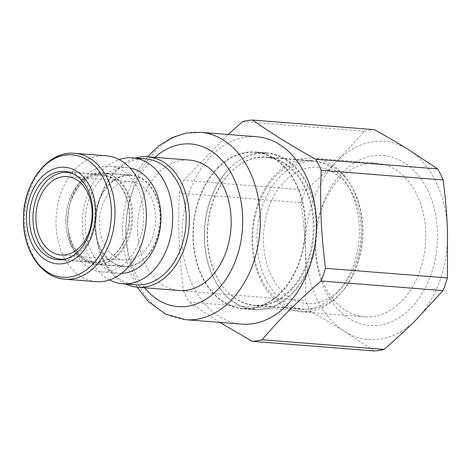 <?xml version="1.0" encoding="UTF-8"?>
<svg xmlns="http://www.w3.org/2000/svg" width="471" height="471" viewBox="0 0 471 471"><rect width="100%" height="100%" fill="white"/><g stroke="black" fill="none" stroke-linecap="round" stroke-linejoin="round"><path stroke-width="0.35" stroke-dasharray="2.35 1.77" d="M273.003 278.873A68.319 48.731 94.5 0 1 306.792 168.153A68.319 48.731 94.5 0 1 357.118 259.227A68.319 48.731 94.5 0 1 273.003 278.873M218.144 167.34A78.675 56.114 -85.5 0 0 194.482 252.962A78.675 56.114 -85.5 0 0 242.989 308.852A78.675 56.114 -85.5 0 0 305.126 234.852A78.675 56.114 -85.5 0 0 255.388 151.998A78.675 56.114 -85.5 0 0 218.144 167.34M282.47 290.66A78.257 55.819 94.5 0 1 243.018 308.44A78.257 55.819 94.5 0 1 193.546 226.027A78.257 55.819 94.5 0 1 255.359 152.41A78.257 55.819 94.5 0 1 303.247 206.057A78.257 55.819 94.5 0 1 282.47 290.66M145.698 257.666A45.964 32.782 -85.5 0 0 159.522 207.646A45.964 32.782 -85.5 0 0 131.185 174.994A45.964 32.782 -85.5 0 0 94.883 218.226A45.964 32.782 -85.5 0 0 123.938 266.627A45.964 32.782 -85.5 0 0 145.698 257.666M154.741 193.711A45.546 32.487 94.5 0 1 155.365 242.388A45.546 32.487 94.5 0 1 123.973 266.215A45.546 32.487 94.5 0 1 95.177 218.25A45.546 32.487 94.5 0 1 131.15 175.406A45.546 32.487 94.5 0 1 154.741 193.711M143.084 252.35A39.334 28.054 -85.5 0 0 154.918 209.542A39.334 28.054 -85.5 0 0 130.661 181.594A39.334 28.054 -85.5 0 0 99.593 218.597A39.334 28.054 -85.5 0 0 124.462 260.021A39.334 28.054 -85.5 0 0 143.084 252.35M127.37 191.55A45.546 32.487 94.5 0 1 127.994 240.228A45.546 32.487 94.5 0 1 96.596 264.048A45.546 32.487 94.5 0 1 67.806 216.083A45.546 32.487 94.5 0 1 103.779 173.24A45.546 32.487 94.5 0 1 127.37 191.55M124.685 192.663A43.479 31.009 94.5 0 1 125.286 239.133A43.479 31.009 94.5 0 1 95.319 261.87A43.479 31.009 94.5 0 1 67.83 216.089A43.479 31.009 94.5 0 1 102.172 175.188A43.479 31.009 94.5 0 1 124.685 192.663M65.546 258.968A43.479 31.009 -85.5 0 0 91.774 233.28A43.479 31.009 -85.5 0 0 89.967 189.919A43.479 31.009 -85.5 0 0 72.316 173.381M291.743 288.346A74.118 52.864 94.5 0 1 254.381 305.184A74.118 52.864 94.5 0 1 207.528 227.134A74.118 52.864 94.5 0 1 266.068 157.414A74.118 52.864 94.5 0 1 311.425 208.223A74.118 52.864 94.5 0 1 291.743 288.346M267.328 282.376A74.118 52.864 94.5 0 1 264.013 201.835A74.118 52.864 94.5 0 1 315.805 161.347A74.118 52.864 94.5 0 1 361.163 212.156A74.118 52.864 94.5 0 1 341.487 292.279A74.118 52.864 94.5 0 1 304.125 309.117A74.118 52.864 94.5 0 1 267.328 282.376M293.504 291.531A78.257 55.819 -85.5 0 0 314.287 206.934A78.257 55.819 -85.5 0 0 266.398 153.287A78.257 55.819 -85.5 0 0 204.585 226.898A78.257 55.819 -85.5 0 0 254.057 309.312A78.257 55.819 -85.5 0 0 293.504 291.531M116.879 255.388A45.964 32.782 94.5 0 1 95.118 264.349A45.964 32.782 94.5 0 1 66.064 215.948A45.964 32.782 94.5 0 1 102.366 172.71A45.964 32.782 94.5 0 1 130.702 205.368A45.964 32.782 94.5 0 1 116.879 255.388M115.065 253.969A44.303 31.598 94.5 0 1 94.094 262.606A44.303 31.598 94.5 0 1 66.776 231.131A44.303 31.598 94.5 0 1 80.105 182.913A44.303 31.598 94.5 0 1 101.077 174.27A44.303 31.598 94.5 0 1 128.395 205.75A44.303 31.598 94.5 0 1 115.065 253.969M96.196 281.67A63.143 45.039 94.5 0 1 63.491 256.289A63.143 45.039 94.5 0 1 62.625 188.806A63.143 45.039 94.5 0 1 106.146 155.771M74.059 250.613A52.999 37.804 94.5 0 1 73.335 193.97A52.999 37.804 94.5 0 1 109.867 166.245A52.999 37.804 94.5 0 1 143.372 222.059A52.999 37.804 94.5 0 1 101.506 271.914A52.999 37.804 94.5 0 1 74.059 250.613M121.559 273.368A52.999 37.804 94.5 0 1 118.869 273.286A52.999 37.804 94.5 0 1 91.421 251.985A52.999 37.804 94.5 0 1 90.691 195.341A52.999 37.804 94.5 0 1 127.223 167.617A52.999 37.804 94.5 0 1 129.89 167.964M109.608 279.933A63.143 45.039 94.5 0 1 89.879 258.373A63.143 45.039 94.5 0 1 119.122 159.598M136.007 284.82A63.143 45.039 94.5 0 1 103.302 259.439A63.143 45.039 94.5 0 1 102.437 191.95A63.143 45.039 94.5 0 1 145.963 158.921M125.433 283.984A65.422 46.664 94.5 0 1 103.538 260.916A65.422 46.664 94.5 0 1 135.383 158.085M179.221 290.519A65.422 46.664 94.5 0 1 145.339 264.225A65.422 46.664 94.5 0 1 144.444 194.305A65.422 46.664 94.5 0 1 189.536 160.081M241.782 324.125A93.994 67.041 94.5 0 1 193.098 286.344A93.994 67.041 94.5 0 1 191.809 185.892A93.994 67.041 94.5 0 1 256.595 136.725M179.263 193.051L301.216 202.695C303.371 219.433 304.814 235.818 305.526 251.85L305.496 300.663L183.549 291.019C179.039 254.464 177.938 229.141 179.263 193.051A110.968 79.152 -85.5 0 1 183.69 180.369L228.135 134.476M219.804 322.388L189.006 302.117L310.96 311.761C323.118 318.526 334.381 325.12 344.737 331.537L374.174 350.972M183.549 291.019A110.968 79.152 -85.5 0 0 186.145 296.695A110.968 79.152 -85.5 0 0 189.006 302.117M261.535 279.262A74.53 53.158 -85.5 0 0 300.133 309.217A74.53 53.158 -85.5 0 0 359.002 239.109A74.53 53.158 -85.5 0 0 311.884 160.623A74.53 53.158 -85.5 0 0 260.51 199.61A74.53 53.158 -85.5 0 0 261.535 279.262M261.093 280.822A77.014 54.93 -85.5 0 0 300.981 311.778A77.014 54.93 -85.5 0 0 361.81 239.333A77.014 54.93 -85.5 0 0 313.121 158.227A77.014 54.93 -85.5 0 0 260.039 198.515A77.014 54.93 -85.5 0 0 261.093 280.822M242.624 121.612L364.578 131.256L337.277 160.805A99.375 70.88 94.5 0 1 408.239 149.448A99.375 70.88 94.5 0 1 447.45 229.136A99.375 70.88 94.5 0 1 415.699 320.18A99.375 70.88 94.5 0 1 344.737 331.537A99.375 70.88 94.5 0 1 305.526 251.85A99.375 70.88 94.5 0 1 337.277 160.805C327.616 170.42 317.071 180.157 305.638 190.013L183.69 180.369M427.385 189.748A85.298 60.836 94.5 0 1 380.185 325.102A85.298 60.836 94.5 0 1 321.893 206.634A85.298 60.836 94.5 0 1 427.385 189.748M324.743 285.856A77.014 54.93 -85.5 0 0 364.631 316.812A77.014 54.93 -85.5 0 0 417.718 276.524A77.014 54.93 -85.5 0 0 416.658 194.217A77.014 54.93 -85.5 0 0 376.771 163.26A77.014 54.93 -85.5 0 0 323.689 203.549A77.014 54.93 -85.5 0 0 324.743 285.856M216.283 275.682A74.53 53.158 -85.5 0 0 254.888 305.644A74.53 53.158 -85.5 0 0 313.757 235.535A74.53 53.158 -85.5 0 0 266.639 157.043A74.53 53.158 -85.5 0 0 215.265 196.03A74.53 53.158 -85.5 0 0 216.283 275.682M364.578 131.256A110.968 79.152 94.5 0 1 374.457 129.672M310.96 311.761A110.968 79.152 94.5 0 1 305.496 300.663M301.216 202.695A110.968 79.152 94.5 0 1 305.638 190.013M229.718 168.259A78.675 56.114 -85.5 0 0 206.051 253.881A78.675 56.114 -85.5 0 0 254.558 309.771A78.675 56.114 -85.5 0 0 316.7 235.765A78.675 56.114 -85.5 0 0 266.963 152.916A78.675 56.114 -85.5 0 0 229.718 168.259M200.469 132.286A93.994 67.041 -85.5 0 0 126.228 220.705A93.994 67.041 -85.5 0 0 185.651 319.691M144.579 287.781A81.571 58.18 94.5 0 1 154.894 157.343M74.807 153.299A63.143 45.039 -85.5 0 0 31.28 186.328A63.143 45.039 -85.5 0 0 32.152 253.81A63.143 45.039 -85.5 0 0 64.851 279.191M130.661 181.594L67.123 176.572M124.462 260.021L60.924 254.999M96.596 264.048L123.973 266.215M103.779 173.24L131.15 175.406M63.768 259.38L95.319 261.87M70.621 172.692L102.172 175.188M315.805 161.347L266.068 157.414M304.125 309.117L254.381 305.184M266.398 153.287L255.359 152.41M254.057 309.312L243.018 308.44M95.118 264.349L123.938 266.627M102.366 172.71L131.185 174.994M101.077 174.27L64.621 171.391M94.094 262.606L57.639 259.721M101.506 271.914L118.869 273.286M109.867 166.245L127.223 167.617M147.505 156.761L136.266 173.257L128.118 192.509L123.649 211.85L122.289 231.814L124.103 251.526L129.036 270.107L137.191 287.198M376.771 163.26L313.121 158.227M364.631 316.812L300.981 311.778M311.884 160.623L266.639 157.043M300.133 309.217L254.888 305.644M266.963 152.916L255.388 151.998M254.558 309.771L242.989 308.852"/><path stroke-width="0.71" d="M79.546 247.328A39.334 28.054 94.5 0 1 60.924 254.999A39.334 28.054 94.5 0 1 36.055 213.575A39.334 28.054 94.5 0 1 67.123 176.572A39.334 28.054 94.5 0 1 91.38 204.52A39.334 28.054 94.5 0 1 79.546 247.328M72.316 173.381A43.479 31.009 -85.5 0 0 67.453 172.445A43.479 31.009 -85.5 0 0 33.111 213.339A43.479 31.009 -85.5 0 0 60.6 259.127A43.479 31.009 -85.5 0 0 65.546 258.968M32.222 244.378A48.448 34.554 -85.5 0 0 92.139 234.788A48.448 34.554 -85.5 0 0 59.034 167.505A48.448 34.554 -85.5 0 0 32.222 244.378M43.65 180.028A44.303 31.598 94.5 0 1 64.621 171.391A44.303 31.598 94.5 0 1 92.634 218.049A44.303 31.598 94.5 0 1 57.639 259.721A44.303 31.598 94.5 0 1 30.321 228.247A44.303 31.598 94.5 0 1 43.65 180.028M106.146 155.771A63.143 45.039 94.5 0 1 146.069 222.271A63.143 45.039 94.5 0 1 96.196 281.67L64.851 279.191A63.143 45.039 -85.5 0 0 94.748 266.88A63.143 45.039 -85.5 0 0 113.741 198.156A63.143 45.039 -85.5 0 0 74.807 153.299L106.146 155.771M129.89 167.964A52.999 37.804 94.5 0 1 160.729 223.431A52.999 37.804 94.5 0 1 121.559 273.368M119.122 159.598A63.143 45.039 94.5 0 1 132.539 157.862A63.143 45.039 94.5 0 1 172.457 224.361A63.143 45.039 94.5 0 1 122.584 283.76A63.143 45.039 94.5 0 1 109.608 279.933M132.539 157.862L145.963 158.921A63.143 45.039 94.5 0 1 185.88 225.421A63.143 45.039 94.5 0 1 136.007 284.82L122.584 283.76M135.383 158.085A65.422 46.664 94.5 0 1 147.729 156.778A65.422 46.664 94.5 0 1 189.095 225.674A65.422 46.664 94.5 0 1 137.42 287.216A65.422 46.664 94.5 0 1 125.433 283.984M147.729 156.778L189.536 160.081A65.422 46.664 94.5 0 1 230.896 228.983A65.422 46.664 94.5 0 1 179.221 290.519L137.42 287.216M200.469 132.286L256.595 136.725A93.994 67.041 94.5 0 1 314.551 203.501A93.994 67.041 94.5 0 1 286.274 305.797A93.994 67.041 94.5 0 1 241.782 324.125L185.651 319.691A93.994 67.041 -85.5 0 0 230.148 301.358A93.994 67.041 -85.5 0 0 258.426 199.062A93.994 67.041 -85.5 0 0 200.469 132.286L185.992 133.087L171.956 137.662L158.974 145.692L147.505 156.761M384.059 349.388C395.493 339.532 406.037 329.794 415.699 320.18L442.999 290.631L321.045 280.987C296.277 302.541 281.046 317.731 262.111 339.744L384.059 349.388A110.968 79.152 94.5 0 1 374.174 350.972L252.226 341.328L219.804 322.388M315.729 159.239L437.677 168.883L408.239 149.448C397.877 143.031 386.62 136.443 374.457 129.672L252.509 120.028C273.033 134.335 289.371 144.473 315.729 159.239A110.968 79.152 -85.5 0 1 321.187 170.337C319.856 206.433 320.963 231.75 325.467 268.305L447.421 277.949L447.45 229.136C446.732 213.104 445.295 196.719 443.14 179.981L321.187 170.337M252.226 341.328A110.968 79.152 -85.5 0 0 262.111 339.744M321.045 280.987A110.968 79.152 -85.5 0 0 325.467 268.305M252.509 120.028A110.968 79.152 -85.5 0 0 242.624 121.612L228.135 134.476M437.677 168.883A110.968 79.152 94.5 0 1 443.14 179.981M447.421 277.949A110.968 79.152 94.5 0 1 442.999 290.631M154.894 157.343A81.571 58.18 94.5 0 1 233.916 178.574A81.571 58.18 94.5 0 1 216.566 290.713A81.571 58.18 94.5 0 1 144.579 287.781M91.68 265.273A61.377 43.779 94.5 0 1 30.833 252.574A61.377 43.779 94.5 0 1 43.238 166.84A61.377 43.779 94.5 0 1 104.085 179.539A61.377 43.779 94.5 0 1 91.68 265.273M60.6 259.127L63.768 259.38M67.453 172.445L70.621 172.692M137.191 287.198L148.212 301.428L165.615 314.139L185.651 319.691M74.807 153.299C48.301 150.361 23.591 182.354 23.503 217.449C22.255 249.047 40.9 277.896 64.851 279.191"/></g></svg>
